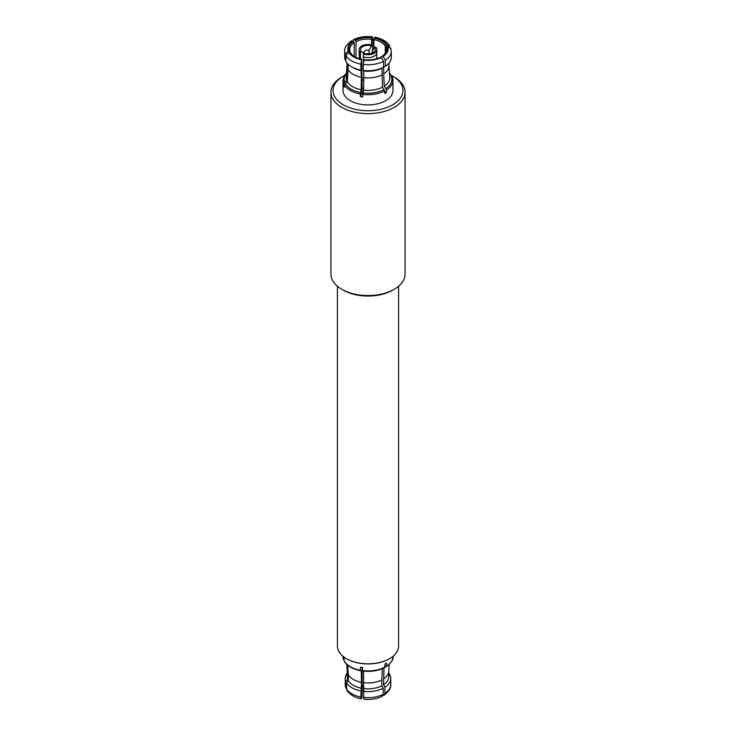 <?xml version="1.0" encoding="UTF-8"?>
<svg xmlns="http://www.w3.org/2000/svg" width="736" height="736" viewBox="0 0 736 736"><rect width="100%" height="100%" fill="white"/><g stroke="black" fill="none" stroke-linecap="round" stroke-linejoin="round"><path stroke-width="1.1" d="M346.555 658.738A30.075 17.36 0 0 0 346.739 658.849A30.075 17.36 0 0 0 389.261 658.849L389.629 658.637A30.59 17.664 0 0 0 398.59 646.144L398.59 286.23M360.502 670.698C352.02 668.803 346.592 665.629 344.209 661.176L344.117 660.845A25.061 14.472 0 0 0 360.401 670.248L360.41 667.193A25.061 14.472 0 0 0 362.627 667.543L362.636 670.597A25.061 14.472 0 0 0 384.882 667.156L384.891 664.093A25.061 14.472 0 0 0 385.719 663.642A25.061 14.472 0 0 0 386.51 663.154L386.52 666.209A25.061 14.472 0 0 0 393.061 656.457L393.061 656.273M362.158 667.478L362.075 696.624L361.339 698.823C354.853 697.728 349.986 694.784 346.73 689.972M391.727 75.688A34.978 20.194 180 0 1 392.73 76.24L394.211 77.096A37.067 21.399 180 0 1 405.067 92.23L405.067 274.151A37.067 21.399 180 0 1 394.211 289.285L392.73 290.14A34.978 20.194 180 0 1 343.27 290.14L341.789 289.285A37.067 21.399 180 0 1 330.933 274.151L330.933 92.23A37.067 21.399 180 0 1 341.789 77.096L343.27 76.24A34.978 20.194 180 0 1 344.246 75.698M394.211 289.285A37.067 21.399 180 0 1 341.789 289.285L343.27 290.14M394.211 77.096L392.73 76.24A34.978 20.194 180 0 1 392.73 104.806A34.978 20.194 180 0 1 343.27 104.806A34.978 20.194 180 0 1 343.27 76.24M405.067 92.23A37.067 21.399 180 0 1 382.186 112.001A37.067 21.399 180 0 1 341.789 107.364A37.067 21.399 180 0 1 330.933 92.23M386.51 92.515A24.96 14.407 180 0 1 385.646 93.04A24.96 14.407 180 0 1 384.735 93.536L384.735 90.979A24.96 14.407 180 0 1 362.756 94.383L362.756 96.94A24.96 14.407 180 0 1 360.336 96.563L360.336 94.006A24.96 14.407 180 0 1 344.246 84.714L344.246 87.271A24.96 14.407 180 0 1 343.602 85.873L343.602 83.315A24.96 14.407 180 0 1 343.04 80.298L343.04 90.528A24.96 14.407 180 0 0 358.45 103.831A24.96 14.407 180 0 0 385.646 100.712A24.96 14.407 180 0 0 392.96 90.528L392.96 80.298A24.96 14.407 180 0 1 386.51 89.958L386.51 92.515L384.735 91.494M389.445 72.652L391.754 76.572M360.336 94.006L361.164 89.755L361.367 77.298L360.769 64.087L361.799 59.312L362.075 92.828A18.271 10.552 0 0 0 363.004 93.003M354.724 56.847A18.271 10.552 180 0 1 350.713 53.02L348.901 52.449L345.865 55.476L345.865 61.447A23.285 13.441 180 0 0 351.532 66.783A23.285 13.441 180 0 0 360.769 70.049M354.228 56.534L354.228 42.67A18.271 10.552 180 0 0 349.729 49.597A18.271 10.552 180 0 0 350.069 51.63L350.069 52.578M361.523 51.63A7.369 4.25 180 0 1 362.793 46.589A7.369 4.25 180 0 1 371.524 45.862L372.618 45.227A8.878 5.124 0 0 0 363.658 45.135A8.878 5.124 0 0 0 359.122 49.597A8.878 5.124 0 0 0 360.428 52.274L361.523 51.63L363.961 53.636M363.961 53.121A4.177 2.41 180 0 1 363.823 52.504A4.177 2.41 180 0 1 365.047 50.793A4.177 2.41 180 0 1 369.076 50.168L369.076 53.811M364.476 53.342A7.369 4.25 0 0 0 373.686 52.311A7.369 4.25 0 0 0 374.477 47.573L375.572 46.929A8.878 5.124 180 0 1 376.878 49.597A8.878 5.124 180 0 1 372.342 54.068A8.878 5.124 180 0 1 363.382 53.976L364.476 53.342M374.477 47.573L372.039 51.879L372.039 53.121M372.011 53.167A4.177 2.41 0 0 0 372.177 52.504A4.177 2.41 0 0 0 372.039 51.879M371.524 45.862L369.076 50.168M360.428 52.274L360.539 59.036M372.618 45.227L372.545 50.977M359.122 49.597L359.122 52.504A8.878 5.124 0 0 0 359.131 52.615A8.878 5.124 0 0 0 360.428 55.172M362.075 78.605L363.786 77.611M363.382 53.976L363.52 61.723M384.735 90.979L382.472 87.207L381.929 68.218A20.985 12.116 180 0 1 363.786 71.024L363.786 71.245M376.878 49.597L376.878 52.504A8.878 5.124 180 0 1 376.869 52.615A8.878 5.124 180 0 1 372.26 56.994A8.878 5.124 180 0 1 363.382 56.874M362.075 79.93A7.94 4.582 0 0 0 363.74 80.748M362.075 87.768A7.94 4.582 0 0 0 362.388 87.97A7.94 4.582 0 0 0 363.612 88.541M363.612 88.633A7.102 4.103 180 0 1 362.977 88.311L362.388 87.97M391.754 75.872L390.678 75.182A23.846 13.763 180 0 0 389.491 73.48M374.9 37.177L374.412 37.72A20.148 11.638 180 0 1 387.099 45.043L389.878 46.138M387.099 45.043L385.287 46.175A18.271 10.552 180 0 0 373.925 39.624L374.201 38.189A19.32 11.15 180 0 1 386.299 45.172M374.412 37.72L374.201 38.189M353.142 39.845L354.66 40.029A20.148 11.638 180 0 1 371.993 37.343L372.812 38.152L372.812 44.123M371.781 37.812L371.505 39.247A18.271 10.552 180 0 0 355.994 41.648L355.258 40.37A19.32 11.15 180 0 1 371.781 37.812L372.471 36.809M355.258 40.37L354.66 40.029M345.221 54.078L348.248 51.06A20.148 11.638 180 0 1 352.894 41.05L351.274 40.922C346.297 44.942 344.126 48.392 344.715 51.308L344.715 57.27A23.285 13.441 180 0 0 345.221 60.048L345.221 54.078A23.285 13.441 180 0 1 344.715 51.308M350.069 51.63L348.248 51.06M349.057 50.931A19.32 11.15 180 0 1 353.482 41.391L352.894 41.05M353.482 41.391L354.228 42.67M347.015 63.094L347.015 65.798A20.985 12.116 180 0 0 347.438 68.227L346.693 80.371L343.602 83.315M347.438 68.227L347.438 63.581M361.799 59.312A19.32 11.15 180 0 1 354.338 56.635A19.32 11.15 180 0 1 349.701 52.33M344.246 84.714L347.346 81.77L348.091 69.626A20.985 12.116 180 0 0 361.367 77.298M361.367 70.647A20.985 12.116 180 0 1 353.16 67.721L351.532 66.783M348.091 64.244L348.091 69.626M362.756 94.383L363.584 90.123L363.786 77.666A20.985 12.116 180 0 0 381.929 74.86M381.929 68.218L383.557 67.28A23.285 13.441 180 0 1 363.188 70.426L363.786 71.024L363.786 77.666M383.557 67.28L383.557 61.309L380.742 57.132A19.32 11.15 180 0 1 364.219 59.69L363.188 64.464L363.188 70.426M386.51 89.958L385.719 88.651A23.846 13.763 180 0 0 391.322 76.581L392.398 77.271A24.96 14.407 180 0 1 392.96 80.298L392.362 77.032M388.985 63.094L388.985 65.798A20.985 12.116 180 0 1 383.695 73.839L384.247 86.186L385.719 88.651M390.779 48.53L387.752 46.442A20.148 11.638 180 0 1 383.106 56.451L385.324 60.288A23.285 13.441 180 0 0 391.285 51.308L391.285 57.27A23.285 13.441 180 0 1 385.324 66.258L383.695 67.188L383.695 73.839M385.324 60.288L385.324 66.258M387.752 46.442L386.943 46.57A19.32 11.15 180 0 1 382.518 56.111L381.772 56.534A18.271 10.552 180 0 0 386.271 49.597A18.271 10.552 180 0 0 385.931 47.573L386.943 46.57M383.106 56.451L382.518 56.111M355.994 41.648L355.994 57.491M371.505 44.896L371.505 39.247M373.925 39.624L373.925 48.53M385.287 53.02L385.287 46.175M385.931 47.573L385.931 51.63M381.772 57.776L381.772 56.534M344.246 85.772L343.602 85.873M362.075 92.828L360.336 96.563M337.41 286.23L337.41 646.144A30.59 17.664 0 0 0 346.371 658.637A30.59 17.664 0 0 0 389.629 658.637L389.261 658.849M362.103 687.774L363.455 685.418M363.382 690.902L363.685 677.276M385.784 666.632L386.52 666.209L385.517 666.476M384.146 695.17L383.474 695.41L384.946 693.312L384.937 687.231L383.53 684.802L384.036 667.239M383.52 678.932A20.783 11.997 0 0 0 388.764 671.398L389.215 664.452M383.53 684.802A20.783 11.997 0 0 0 388.783 676.835L388.783 671.177M384.937 687.231A22.761 13.138 0 0 0 390.761 678.454A22.761 13.138 0 0 0 390.273 675.74M382.242 696.284C376.832 698.942 370.677 699.918 363.786 699.2L363.556 671.103M363.796 682.704A20.783 11.997 0 0 0 381.818 679.917L381.8 685.805L383.208 688.234L383.189 694.324L381.708 696.431M382.389 668.187L381.818 679.917M363.814 688.583A20.783 11.997 0 0 0 381.8 685.805M363.299 691.316A22.761 13.138 0 0 0 383.208 688.234M360.612 670.616A21.546 12.438 0 0 0 361.302 670.754L360.668 670.514M346.72 689.954L346.362 682.539L348.284 680.616L348.275 674.728A20.783 11.997 0 0 0 361.468 682.346L361.302 670.754L360.769 670.303M348.275 674.728L347.668 665.224M361.468 682.346L360.916 697.029L361.45 698.814M348.284 680.616A20.783 11.997 0 0 0 361.45 688.224M346.362 682.539A22.761 13.138 0 0 0 360.934 690.948M347.116 664.746L347.65 679.254L345.727 681.168L345.883 688.16L345.239 684.535A22.761 13.138 0 0 0 345.727 687.24M346.785 664.452L347.236 671.398A20.783 11.997 0 0 0 347.65 673.385M347.217 671.177L347.217 676.835A20.783 11.997 0 0 0 347.65 679.254M347.217 673.09A22.761 13.138 0 0 0 345.239 678.454A22.761 13.138 0 0 0 345.727 681.168M389.638 675.308L389.638 674.378A22.761 13.138 0 0 0 388.783 673.09M384.882 667.156L384.137 667.58M343.657 656.843A25.061 14.472 0 0 0 344.117 657.791L344.117 660.845M343.519 659.557L342.939 656.457A25.061 14.472 0 0 0 343.519 659.557L343.519 656.512M389.491 73.388A23.911 13.809 180 0 1 390.742 75.173M344.678 82.303A23.846 13.763 180 0 1 346.509 73.48M344.614 82.312A23.911 13.809 180 0 1 346.509 73.388M346.693 80.371A21.758 12.558 180 0 1 346.251 77.363L347.015 65.578M361.588 59.782A20.148 11.638 180 0 1 348.901 52.449M360.769 64.087A23.285 13.441 180 0 1 345.865 55.476M360.612 92.57A23.911 13.809 180 0 1 345.258 83.711M360.631 92.534A23.846 13.763 180 0 1 345.322 83.702M361.164 89.755A21.758 12.558 180 0 1 347.346 81.77M383.999 89.7A23.911 13.809 180 0 1 363.032 92.948M383.953 89.672A23.846 13.763 180 0 1 363.05 92.911M382.472 87.207A21.758 12.558 180 0 1 363.584 90.123M383.557 61.309A23.285 13.441 180 0 1 363.188 64.464M381.34 57.472A20.148 11.638 180 0 1 364.007 60.15M391.386 76.572A23.911 13.809 180 0 1 385.774 88.679M388.985 65.578L389.749 77.363A21.758 12.558 180 0 1 384.247 86.186M384.946 693.312A22.761 13.138 0 0 0 390.761 684.535L390.761 678.454M367.19 671.361A21.546 12.438 0 0 0 368.81 671.361M363.317 697.397A22.761 13.138 0 0 0 383.189 694.324M346.371 688.629A22.761 13.138 0 0 0 360.916 697.029M359.361 58.724L359.131 52.615M376.869 52.615L376.639 58.724M389.868 46.12C387.412 41.823 382.435 38.842 374.937 37.186M372.434 36.8C365.194 36.055 358.782 37.058 353.17 39.827M391.285 51.308L390.669 47.849M346.555 72.652L344.025 76.148L343.04 80.298M390.761 684.535C391.258 687.746 389.059 691.288 384.174 695.17M345.239 684.535L345.239 678.454M393.061 656.457C393.843 658.95 391.598 662.354 386.326 666.669M362.765 671.048C371.082 671.94 378.378 670.8 384.643 667.644"/></g></svg>

